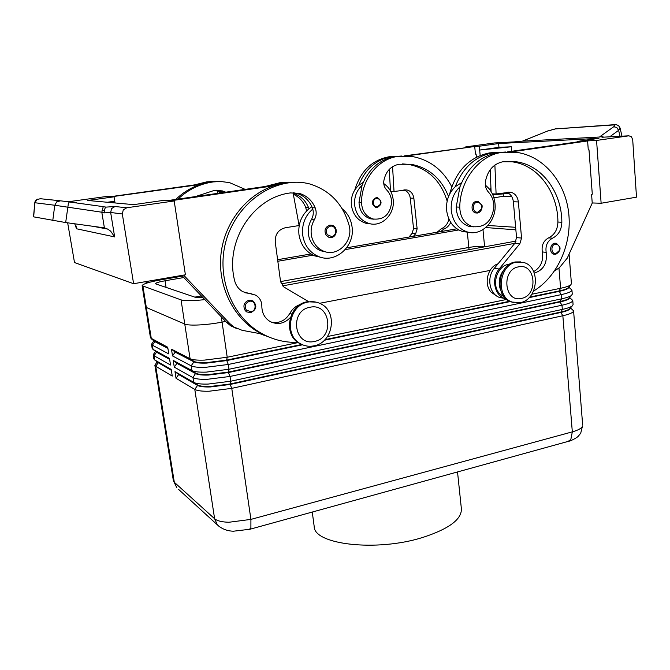 <?xml version="1.0" encoding="UTF-8"?>
<svg xmlns="http://www.w3.org/2000/svg" width="670" height="670" viewBox="0 0 670 670"><rect width="100%" height="100%" fill="white"/><g stroke="black" fill="none" stroke-linecap="round" stroke-linejoin="round"><path stroke-width="1" d="M250.731 312.63L246.728 311.935L245.262 310.687C242.682 305.813 243.914 302.312 248.98 300.185L252.833 300.822C257.297 305.528 256.635 309.465 250.84 312.614M326.03 251.945L320.788 250.773C314.866 248.294 310.939 243.729 308.987 237.088C307.471 230.907 308.275 225.078 311.408 219.584C313.292 216.284 313.744 212.767 312.773 209.04C305.068 215.757 301.709 224.442 302.698 235.078C304.406 245.421 309.666 252.556 318.468 256.484C335.31 263.988 355.075 246.367 352.068 226.963C351.047 219.4 347.747 213.32 342.152 208.713M318.468 256.484L314.64 255.856C305.889 251.953 300.663 244.877 298.962 234.617C297.974 224.065 301.307 215.455 308.954 208.789L311.902 206.737M297.924 342.395C284.03 342.78 271.007 339.255 258.846 331.801C232.565 315.495 217.851 280.236 224.601 246.937C231.259 213.63 258.561 186.997 289.256 182.743C296.19 181.779 302.999 182.173 309.691 183.94C329.866 190.23 342.99 203.998 349.07 225.246C353.735 240.915 337.814 257.397 323.71 251.216C317.773 248.721 313.82 244.131 311.86 237.448C310.336 231.234 311.156 225.363 314.297 219.844C316.433 216.016 316.743 212.038 315.218 207.901C312.128 200.615 307.002 195.833 299.842 193.546L290.579 192.91C253.319 197.156 224.684 241.183 234.559 280.378C235.798 285.437 238.579 289.222 242.883 291.735L255.647 295.143C259.709 297.597 261.777 301.299 261.844 306.274C261.928 312.982 264.625 318.032 269.926 321.416C277.455 325.118 284.273 323.803 290.37 317.479M321.223 250.94L321.692 250.915M324.129 251.376L322.63 251.376M477.517 213.027L475.792 212.96C470.457 211.988 470.968 201.955 476.395 201.377L478.028 201.427L481.747 204.911C482.651 205.213 482.274 212.013 477.618 213.01L475.792 212.96M380.669 204.626L377.285 207.491C382.202 204.325 382.285 201.067 377.537 197.717L376.096 197.675C371.222 200.757 371.088 204.007 375.703 207.449L377.218 207.507M154.284 340.871L167.835 347.948M153.966 340.653L151.512 344.254L152.358 345.184L168.773 353.919L167.726 347.244L150.499 337.931L145.574 307.203M156.043 351.49L169.56 358.927M155.599 351.18L153.195 354.765L154.05 355.745L170.523 365.016L169.477 358.366L153.036 349.413L152.182 348.467L151.512 344.254M157.802 362.068L171.286 369.873M157.224 361.674L154.87 365.234L155.733 366.272L172.257 376.063L171.219 369.438L154.728 359.966L153.865 358.961L153.195 354.765M298.184 342.571L227.214 357.252L204.501 360.108C197.65 360.343 192.943 359.932 190.381 358.869L171.461 349.162L175.163 352.135L193.948 361.842C196.109 362.889 200.364 363.308 206.687 363.098L226.678 360.586L302.564 344.79M171.461 349.162L172.517 355.912L191.168 365.837C193.605 367.051 198.412 367.545 205.589 367.319L228.269 364.472L561.125 294.641C566.912 293.401 570.405 292.12 571.619 290.805L571.929 290.026L568.721 287.137M529.107 297.639L559.115 291.391C564.215 290.303 567.306 289.189 568.394 288.041L568.671 287.196M301.827 344.464L226.611 360.108L206.611 362.621C200.581 362.822 196.419 362.453 194.149 361.498L175.088 351.683M568.579 287.296L567.984 287.974C566.586 289.013 563.612 290.01 559.073 290.973L529.627 297.095M569.073 254.114L571.435 283.762L570.689 284.909C569.115 286.073 565.756 287.196 560.606 288.276L531.846 294.231M571.929 290.026L572.264 294.189L571.46 295.445C569.86 296.642 566.535 297.781 561.477 298.87L228.972 369.262L206.31 372.118C199.585 372.319 194.92 371.875 192.315 370.778L173.22 360.401L174.275 367.127L192.985 377.654C195.422 378.944 200.23 379.488 207.39 379.295L230.019 376.448L561.988 305.21C567.758 303.946 571.242 302.622 572.448 301.249L572.758 300.428L569.592 297.547M572.758 300.428L573.085 304.582L572.23 305.939C570.606 307.17 567.306 308.334 562.331 309.423L230.715 381.222L208.11 384.078C201.502 384.245 196.88 383.768 194.241 382.637L174.979 371.599L178.655 374.522L197.549 385.426C199.727 386.598 203.965 387.118 210.271 386.967L230.17 384.454L560.84 312.463C565.916 311.332 568.989 310.143 570.069 308.887L570.337 308.058M178.655 374.522L176.026 378.299L194.786 389.412C197.231 390.778 202.03 391.38 209.182 391.221L231.761 388.366L562.85 315.738C568.604 314.448 572.08 313.083 573.277 311.651L573.579 310.796L570.463 307.915M173.22 360.401L176.913 363.349L195.749 373.659C197.926 374.773 202.164 375.242 208.487 375.058L228.428 372.545L559.978 301.952C565.07 300.838 568.152 299.683 569.232 298.485L569.508 297.647M569.399 297.765L568.763 298.477C567.339 299.549 564.4 300.562 559.944 301.525L228.361 372.068L208.412 374.58C202.482 374.756 198.362 374.354 196.05 373.374L176.838 362.906M570.212 308.2L569.542 308.945C568.093 310.043 565.187 311.073 560.807 312.044L230.103 383.977L210.204 386.49C204.383 386.64 200.305 386.205 197.952 385.2L178.58 374.078M516.637 262.121L523.58 262.456C541.092 266.668 538.261 299.867 520.263 302.622L512.299 302.086C495.381 297.187 498.857 264.474 516.637 262.121M518.572 266.853C535.791 262.824 538.588 295.637 521.386 298.418C504.158 302.865 501.043 269.482 518.572 266.853M513.932 302.572L511.043 301.86C494.15 296.961 497.617 264.307 515.372 261.962L520.59 261.895M313.937 345.854C333.266 342.78 338.132 311.416 320.394 303.652C316.575 301.793 312.53 301.249 308.267 302.019C289.457 304.616 283.603 334.849 300.152 343.576C304.44 346.063 309.029 346.817 313.937 345.854M314.465 341.415C334.941 338.023 330.536 302.53 310.051 307.245C289.147 310.47 293.996 346.616 314.465 341.415M316.24 302.162L307.304 301.768C288.527 304.356 282.69 334.531 299.214 343.233L303.024 344.975M448.523 196.578C441.304 178.455 428.85 167.693 411.162 164.301L398.952 164.267C390.635 166.034 385.585 171.629 383.793 181.051C383.424 184.56 384.379 187.508 386.64 189.911C389.932 193.354 391.59 197.608 391.598 202.667C389.965 214.593 383.793 220.036 373.064 219.006C365.803 216.569 361.951 211.075 361.524 202.524C361.432 179.644 378.215 158.681 398.089 156.378L411.254 156.345C429.21 159.368 442.703 169.493 451.748 186.737M383.751 183.572C389.111 187.248 392.243 192.558 393.164 199.509C395.208 213.914 381.942 227.39 369.271 223.554C361.113 220.933 356.256 214.911 354.698 205.497C353.986 197.357 356.448 190.648 362.068 185.356L359.003 202.407C359.438 210.916 363.266 216.385 370.502 218.805L374.086 219.224M370.543 223.847L365.904 223.269C357.788 220.656 352.956 214.676 351.398 205.322C350.686 197.231 353.132 190.565 358.726 185.314L363.274 182.34M496.445 295.797L491.244 292.279C483.422 284.365 487.534 267.003 497.994 263.829M503.966 269.776C499.066 275.99 497.961 282.782 500.649 290.144M509.677 264.248C497.517 264.658 490.7 284.75 499.669 293.753L504.326 297.086M533.546 291.098C557.582 276.459 572.138 243.972 568.713 213.11C565.354 182.257 543.948 156.294 516.888 152.392L502.006 152.4C479.469 155.08 460.014 179.987 459.762 207.156C460.123 217.306 464.402 223.805 472.61 226.661C484.762 227.842 491.847 221.376 493.891 207.256C493.957 201.26 492.157 196.235 488.48 192.156C485.951 189.317 484.929 185.816 485.407 181.654C487.593 170.473 493.405 163.84 502.843 161.763L516.654 161.813C542.298 165.457 561.879 192.566 561.845 222.264C561.561 229.885 558.453 235.195 552.532 238.185C547.348 241.058 545.229 245.773 546.184 252.347C547.423 263.302 543.454 270.211 534.283 273.075M485.356 185.18C490.926 189.568 494.133 195.673 494.996 203.479C497.065 220.505 481.856 236.485 467.543 232.013C458.33 228.947 452.903 221.829 451.27 210.665C450.592 201.017 453.49 193.044 459.963 186.771L456.211 206.988C456.571 217.08 460.843 223.546 469.017 226.385L473.422 226.854M468.531 232.256L462.819 231.611C453.657 228.562 448.255 221.494 446.622 210.422C445.944 200.841 448.825 192.935 455.257 186.704L461.605 182.667M555.631 254.298L553.897 254.232C549.082 253.227 549.777 243.847 554.718 243.218L556.385 243.269L559.802 246.97C560.631 249.675 559.291 252.113 555.765 254.282L553.897 254.232M326.223 235.371C323.836 230.488 325.034 227.071 329.833 225.137L332.312 225.338C337.99 226.795 337.32 236.761 331.441 237.448L328.736 237.222L326.223 235.371M331.357 237.456L328.736 237.222M76.003 225.832L76.506 228.772L114.662 236.92L110.6 231.1L107.711 229.098L104.394 227.867L65.677 222.557L68.365 203.554L69.261 201.963L60.618 200.824L56.724 201.812L54.773 205.255L101.806 212.214L103.239 206.645L69.261 201.963M76.506 228.772L74.747 223.797M37.579 199.132C35.77 200.162 34.84 201.385 34.806 202.801L33.5 216.829L65.677 222.557M613.569 124.737L555.438 128.908L612.874 124.989C615.085 124.896 615.37 125.483 613.745 126.739L616.785 127.493L618.619 130.34L620.119 128.179C619.206 125.659 617.288 124.486 614.356 124.687L614.398 124.687M312.262 512.048L314.188 526.452C313.719 544.568 376.523 552.097 422.762 537.441C448.791 528.965 461.672 519.451 461.395 508.899L457.526 471.948M631.458 136.764L632.706 139.77L636.5 197.164L601.132 203.253L596.56 140.44L628.879 135.809L631.458 136.764M613.745 126.739L600.529 136.211L603.796 137.141M612.874 124.989L614.356 124.687M114.662 236.92L110.651 212.482L122.317 213.964L123.272 209.894L126.814 207.759L114.972 206.528L106.128 207.105L103.079 206.712M60.225 200.782L40.326 198.722L36.766 199.627L34.982 202.75L54.773 205.255L52.754 220.681M34.798 202.817L33.676 216.879M104.394 227.867L101.806 212.214L104.386 212.876C104.327 209.668 104.914 207.742 106.128 207.105M76.238 202.926L76.656 202.558L68.064 201.804M68.507 201.72L107.292 196.36L114.042 196.829L87.72 200.472L133.665 204.643L164.242 200.28L174.192 200.967L126.814 207.759M122.317 213.964L133.606 283.712L185.397 274.8L174.192 200.967M601.962 137.241L602.832 137.199M514.007 141.906L522.349 141.144L547.432 131.102L555.438 128.908M522.349 141.144L524.602 140.357M600.529 136.211L599.524 137.023L600.102 136.982M494.56 142.945L465.717 146.889L479.301 146.219L498.606 143.548L598.921 138.338L577.632 141.378L596.56 140.44M599.524 137.023L522.533 141.144M465.717 146.889L465.767 147.392M486.311 246.51L484.561 246.326C480.331 246.041 475.089 246.426 468.824 247.456L280.554 281.584M201.369 295.947L194.811 297.128L201.369 295.947M467.308 231.996L468.824 247.456L280.554 281.593M558.956 267.966L560.606 288.276L559.073 290.973L561.125 294.641L561.477 298.87L559.978 301.952L561.988 305.21L562.331 309.423L560.84 312.463L562.85 315.738L572.322 431.865L250.915 519.392L231.761 388.366L230.17 384.454L230.715 381.222L230.019 376.448L228.428 372.545L228.972 369.262L228.269 364.472L226.611 360.108L227.214 357.252L222.072 322.119L225.681 321.424L222.072 322.119C206.921 325.109 188.831 326.014 184.761 324.054L190.079 358.718L193.948 361.842L191.168 365.837L191.896 370.569L195.682 373.19L192.985 377.654L193.705 382.369L197.549 385.426L194.786 389.412L214.618 518.747L174.309 482.283L173.371 480.7L176.888 487.844L174.309 482.283L155.733 366.272L158.22 362.73L157.442 361.825M182.458 276.124L161.621 279.708C149.301 281.936 142.802 283.929 142.124 285.688L145.558 307.136L184.761 324.054L181.051 299.884C184.903 301.006 192.843 300.914 204.878 299.624M319.649 303.301L490.055 270.429M485.825 227.54L515.867 229.844M202.893 297.539L195.305 297.296L155.348 283.762C155.666 282.891 158.891 281.903 165.038 280.789L183.806 277.539M277.824 261.267L313.091 255.161M345.217 249.609L458.724 229.961M516.101 241.083L281.182 283.896M515.64 227.289L487.928 225.489M471.697 226.594L470.616 226.72M456.848 228.813L346.666 247.808M324.749 251.585L324.071 251.702M310.939 253.964L277.615 259.709M142.124 285.688L181.051 299.884M282.505 285.889L514.803 243.344M506.713 299.431L327.504 336.507M133.606 283.712L74.504 262.556L67.662 222.834M101.974 210.799L104.503 210.246M109.017 202.407L114.754 201.218L115.039 202.951M107.359 202.256L114.754 201.218L114.042 196.829M217.591 181.52L208.739 181.863L197.625 184.468L111.036 196.62M145.457 281.676L146.822 283.075M289.122 182.165L280.119 182.642L282.815 182.667L269.851 185.799L168.07 200.548M181.788 275.42L226.628 322.412L230.731 325.829L236.686 328.551M498.957 147.341L511.327 146.772L479.67 150.047L498.957 147.341L498.606 143.548M511.327 146.772L511.729 151.278M511.687 196.503L503.396 196.268L503.178 193.898M491.01 189.258L489.611 189.384M490.984 188.756L489.318 189.015M480.172 155.432L479.301 146.219M492.802 194.811L508.815 193.395M503.396 196.268L493.899 197.809M577.632 141.378L577.666 141.864M592.221 202.951L601.132 203.253M554.534 270.973L559.5 267.598L567.247 258.143L592.23 203.102L591.577 194.308L592.297 194.191L588.997 149.812L588.268 149.837M476.387 157.182L476.085 154.025L475.432 154.041M511.076 151.889L587.607 140.951L588.277 149.921L588.997 149.812M404.085 155.917L474.72 146.504L475.44 154.108L476.085 154.025M507.265 151.914L582.222 141.219L587.607 140.951M503.773 298.25L499.728 297.522C489.51 294.423 486.286 277.464 494.301 268.343L514.878 243.244L516.553 237.624L513.362 201.77C512.743 196.955 510.49 193.798 506.587 192.29M491.102 191.553L490.172 169.753M505.984 298.803L504.594 298.401C494.326 295.286 491.093 278.201 499.158 269.013L519.861 243.729L521.553 238.068L518.371 201.946C517.642 196.628 515.062 193.37 510.641 192.156L496.093 193.973L492.375 193.881M496.093 193.973L494.887 165.063M490.616 154.41L491.211 154.209M506.562 161.37L512.851 161.905C538.404 165.523 557.926 192.483 557.909 222.021C557.633 229.601 554.542 234.885 548.638 237.858C543.471 240.706 541.368 245.404 542.323 251.937C543.663 260.915 540.782 267.472 533.663 271.601M503.086 152.258L493.321 152.735C475.7 155.976 463.012 167.299 455.257 186.704M505.574 152.015L498.254 152.542C480.532 155.809 467.769 167.215 459.963 186.771M449.587 194.2C455.994 170.741 469.352 156.964 489.661 152.877L496.88 152.35M408.96 237.063L412.134 233.319L413.549 228.554L410.258 198.119C409.613 193.873 407.452 191.159 403.792 189.978M390.501 190.95L389.228 169.41M406.489 155.942L474.72 146.504M413.491 236.284L415.71 233.662L417.134 228.864L413.851 198.245C413.139 193.739 410.81 190.975 406.874 189.945L394.027 191.469L392.57 166.646M390.727 191.386L394.027 191.469M448.95 219.14C447.778 223.822 445.207 227.029 441.245 228.788L437.183 232.197M402.553 163.916L408.449 164.368C427.82 168.27 440.726 180.506 447.158 201.059M399.781 156.177L391.9 156.613C376.373 159.376 365.317 168.941 358.726 185.314M371.113 218.948L371.733 218.897M395.35 156.261L389.287 156.713C372.059 159.988 360.577 171.043 354.824 189.886M401.556 156.026L395.417 156.478C379.815 159.259 368.701 168.89 362.068 185.356M440.584 231.611L444.051 229.023C446.991 227.783 449.218 225.589 450.734 222.432M174.979 371.599L176.026 378.299M176.913 363.349L174.275 367.127M509.61 301.257L324.95 339.656M324.347 340.26L510.272 301.559M175.163 352.135L172.517 355.912M171.352 370.309L158.22 362.73L154.728 359.966L154.05 355.745L156.537 352.202L155.767 351.298M169.636 359.371L156.537 352.202L153.036 349.413L152.358 345.184L154.854 341.641L154.075 340.728M167.902 348.383L154.854 341.641L151.345 338.827L142.936 286.325M245.069 189.334L229.534 182.617L220.782 181.503L213.202 181.913C199.995 183.823 188.345 189.484 178.254 198.873M163.798 278.519L164.167 279.273M196.327 196.293L214.417 190.372L222.381 190.908L225.572 192.114M176.042 199.183C183.077 192.449 191.101 187.558 200.095 184.51L211.276 181.888L218.881 181.486M162.852 279.499L162.475 278.745M224.148 192.323L216.77 190.18M222.231 192.592L217.063 190.556M197.625 184.468L202.298 183.823M194.426 184.912L206.854 181.838L214.375 181.444M220.773 192.801L217.172 191.092M146.68 281.467L147.919 282.74M111.002 196.444L112.97 196.754M200.095 184.51L112.945 196.57M217.608 193.253L216.996 190.205M308.954 208.789L308.502 207.474C305.445 200.297 300.369 195.581 293.293 193.32L293.15 193.287M282.815 182.667L293.745 182.299M269.851 185.799L276.702 184.82M280.119 182.642L265.253 186.453M259.751 333.61L264.374 335.402M293.326 194.25C299.029 196.896 303.15 201.243 305.679 207.298L306.575 210.966M268.729 336.943L260.513 333.752M270.446 337.647L261.853 334.003L256.267 330.854C232.105 315.805 217.482 284.716 221.033 253.712C224.567 222.716 246.032 195.246 273.419 185.866L286.475 182.709L295.612 182.232M271.551 322.245C279.356 323.526 285.445 320.595 289.809 313.434C292.313 308.954 295.864 305.947 300.462 304.423M245.078 292.74L251.953 293.887M312.773 209.04L312.321 207.717C309.238 200.481 304.138 195.724 297.011 193.446L293.05 192.684L299.13 225.539L285.261 227.758C278.293 229.651 274.96 234.441 275.261 242.138L280.579 281.769L283.979 287.062L308.518 301.575M314.64 255.856L321.382 257.431M261.342 333.291L260.019 333.04M183.614 275.11L229.835 323.61L233.972 327.044L242.113 330.31L261.853 334.003M273.419 185.866L170.909 200.74M170.875 200.523L168.036 200.33M250.932 311.751L246.342 310.109C244.165 306.014 245.203 303.075 249.458 301.282C255.865 299.842 257.38 310.779 250.932 311.751M311.408 219.584L314.297 219.844M476.973 202.332C471.546 202.977 472.551 213.261 477.911 212.122L481.236 209.241C482.14 204.945 480.725 202.633 476.973 202.332M380.376 204.317C381.121 200.69 379.84 198.739 376.532 198.479C371.758 199.015 372.763 207.692 377.478 206.737L380.376 204.317M249.366 529.417L250.898 527.759L250.915 519.392L228.922 522.257C221.896 522.064 217.13 520.9 214.618 518.747L217.415 524.912L219.576 526.838M178.664 489.469L217.415 524.912C221.737 528.881 227.046 530.983 233.361 531.218L249.977 529.25L568.981 441.17C569.735 441.363 576.736 438.08 578.361 436.145L580.706 433.239L582.406 426.422C581.284 428.473 577.925 430.291 572.322 431.865L570.815 439.595L567.917 441.471M361.524 202.524L359.003 202.407M456.211 206.988L459.762 207.156M555.321 244.156C550.296 244.868 551.108 254.65 556.083 253.469L559.182 250.664C560.07 246.552 558.78 244.374 555.321 244.156M331.633 236.518L327.32 234.768C325.31 230.664 326.324 227.792 330.352 226.159C336.407 224.927 337.73 235.756 331.633 236.518M104.386 212.876L110.651 212.482L111.563 208.579L114.972 206.528M609.667 136.831L618.619 130.34L620.001 136.286M76.656 202.558L75.601 202.843M524.493 140.332L547.432 131.102M494.117 142.97L513.572 141.931M602.338 137.224L628.879 135.809M482.978 229.626L484.611 246.82M165.038 280.789L166.085 287.531M221.301 316.843L222.08 322.119M499.158 269.013L494.301 268.343M519.861 243.729L514.878 243.244M521.553 238.068L516.553 237.624M518.371 201.946L513.362 201.77M498.254 152.542L502.006 152.4M557.909 222.021L561.845 222.264M548.638 237.858L552.532 238.185M542.323 251.937L546.184 252.347M489.661 152.877L493.321 152.735M412.134 233.319L415.71 233.662M413.549 228.554L417.134 228.864M410.258 198.119L413.851 198.245M391.9 156.613L389.287 156.713M398.089 156.378L395.417 156.478M444.051 229.023L441.245 228.788M468.824 247.456L469.034 249.659M213.202 181.913L211.276 181.888M208.739 181.863L206.854 181.838M305.679 207.298L308.502 207.474M286.475 182.709L289.256 182.743M289.809 313.434L291.76 314.021M247.85 293.033L250.396 293.753M312.321 207.717L315.218 207.901M229.835 323.61L226.628 322.412M252.833 300.822C257.38 305.545 256.71 309.481 250.815 312.63L246.728 311.935M373.064 219.006L370.502 218.805M472.61 226.661L469.017 226.385M467.543 232.013L462.828 231.611M107.711 229.098L92.385 226.184M620.144 128.263L621.969 136.178M547.323 131.086L556.092 128.673M507.793 192.097L510.641 192.156M499.736 297.522L504.594 298.401M516.654 161.813L512.851 161.905M406.874 189.945L404.353 189.895M365.904 223.269L369.271 223.554M408.449 164.368L411.162 164.301M573.579 310.796L582.674 425.174M299.214 343.233L300.152 343.576M512.299 302.086L511.043 301.86M197.952 385.2L194.241 382.637M569.542 308.945L572.23 305.939M196.05 373.374L192.315 370.778M568.763 298.477L571.46 295.445M567.984 287.974L570.689 284.909M194.149 361.498L190.381 358.869M154.87 365.234L173.371 480.7M377.277 207.499L375.703 207.449M220.413 190.841L222.381 190.908M217.105 190.732L217.825 190.757M256.267 330.854L258.846 331.801M299.842 193.546L297.011 193.446M320.788 250.773L323.71 251.216M233.972 327.044L230.731 325.829"/></g></svg>
